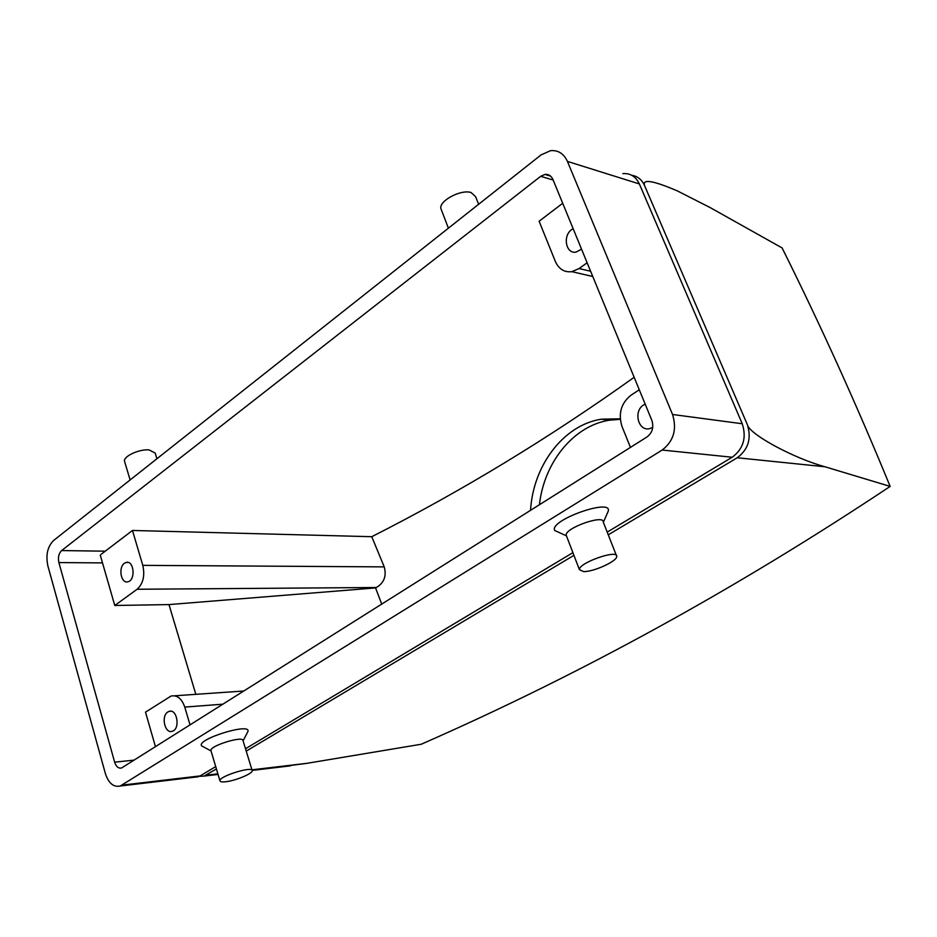 <?xml version="1.0" encoding="UTF-8"?>
<svg xmlns="http://www.w3.org/2000/svg" width="937" height="937" viewBox="0 0 937 937"><rect width="100%" height="100%" fill="white"/><g stroke="black" fill="none" stroke-linecap="round" stroke-linejoin="round"><path stroke-width="1.41" d="M631.749 175.289C637.547 176.156 641.81 179.588 644.551 185.573C642.161 178.709 653.136 180.513 677.474 190.961L710.398 207.709L782.114 247.942C820.707 325.408 856.723 404.901 890.15 486.408C736.751 588.518 580.448 674.464 421.228 744.247L306.914 763.327L251.948 769.816M890.15 486.408L824.958 466.767C794.787 458.626 749.05 434.463 747.257 424.414C751.72 438.317 748.382 449.432 737.243 457.76L608.265 534.816M573.936 555.336L246.232 751.123M216.412 768.937L204.043 776.094L199.44 776.304M261.4 769.3L306.914 763.327M622.847 173.626C630.32 173.076 635.813 176.519 639.362 183.945L742.245 423.747C746.719 437.708 743.369 448.882 732.207 457.244L607.199 532.111M572.905 552.654L245.517 748.745M215.721 766.595L200.143 775.918L194.908 777.171M541.094 154.874L550.569 150.67C558.194 150.014 563.816 153.598 567.424 161.41L672.543 414.494C677.123 429.287 673.668 441.14 662.178 450.041L120.252 786.002C113.564 787.431 108.598 783.285 105.377 773.54L47.869 565.889C45.62 555.009 47.541 546.517 53.667 540.426L541.094 154.874M647.057 436.923L121.599 767.977C118.472 768.645 116.153 766.7 114.642 762.168L58.89 562.575C57.813 557.433 58.726 553.427 61.631 550.569L540.672 176.32L544.947 174.411C548.567 174.071 551.237 175.769 552.935 179.482L651.847 420.385C653.956 427.249 652.351 432.765 647.057 436.923M644.551 185.573L747.257 424.414M539.431 504.762C543.987 462.585 573.514 425.679 609.495 420.186L620.271 419.307M530.565 510.349C533.048 465.63 563.5 424.953 601.378 419.19L620.235 418.804M381.757 604.142L375.561 587.921L376.416 587.499C384.111 582.826 386.723 575.95 384.229 566.885L371.766 536.702C462.257 490.801 549.714 437.661 634.15 377.295M375.561 587.921L168.988 604.588L195.821 694.329M639.268 389.769L630.835 395.332C621.044 403.308 618.092 413.685 621.992 426.44L630.449 447.394M645.171 404.128L643.696 404.913C632.897 411.156 638.378 432.074 649.95 428.537L652.738 427.354M562.704 203.27L539.115 221.226L555.336 261.423C558.827 269.106 564.332 272.526 571.875 271.671L579.101 268.544L587.124 262.758M573.128 228.663L571.757 229.53C562.387 235.855 565.925 254.314 576.114 252.076L581.549 249.183M190.059 724.969L184.765 707.095C181.731 698.522 177.152 694.844 171.026 696.062L145.504 712.143L155.472 746.766M167.899 711.956C160.766 715.973 164.853 734.175 172.279 731.27C180.548 729.103 177.175 708.313 169.082 711.394L167.899 711.956M371.766 536.702L132.468 530.459L101.02 554.399M168.988 604.588L114.771 605.478L137.118 589.256C143.174 583.657 145.071 575.693 142.799 565.362L132.468 530.459M100.294 555.219L114.771 605.478M124.41 563.278C117.968 567.517 121.107 584.056 127.947 581.783C135.9 580.202 133.968 559.951 126.12 562.446L124.41 563.278M616.335 555.383L603.252 522.038C604.271 514.179 565.128 527.964 566.171 535.097L566.569 536.151M607.738 512.352L607.984 511.789C614.485 497.032 548.145 520.351 554.798 530.518L559.342 532.603M583.575 571.593C593.531 571.98 617.307 561.146 616.733 556.426C617.963 549.012 578.562 562.926 579.406 569.614L583.575 571.593M290.587 765.845L252.135 770.401L243.023 740.617C243.327 735.428 209.49 745.887 210.93 750.56L211.012 750.83M247.403 732.5L247.86 731.61C251.819 722.064 195.833 739.293 201.654 745.887L203.552 746.906M225.934 781.716C235.819 780.662 253.049 773.423 252.205 770.647C252.615 765.787 218.614 776.445 219.949 780.779C220.183 781.845 222.174 782.149 225.934 781.716M124.68 461.765L124.551 461.32C122.97 456.495 139.262 448.893 149.077 449.912L155.191 453.075L156.924 458.743M441.526 210.251L440.882 208.576C438.867 200.893 460.828 189.145 471.053 192.507L475.645 196.711L478.62 204.289M824.958 466.767L737.243 457.76M217.876 773.833L205.847 775.25M639.362 183.945L567.424 161.41M742.245 423.747L672.543 414.494M732.207 457.244L662.178 450.041M200.143 775.918L122.056 785.136M553.146 180.009L540.672 176.32M61.631 550.569L105.249 551.179M102.508 562.903L58.89 562.575M114.642 762.168L134.296 760.106M590.603 271.25L579.101 268.544M223.065 704.167L184.765 707.095M384.229 566.885L142.799 565.362M376.416 587.499L137.118 589.256M218.052 774.43L204.043 776.094M198.339 776.761L120.252 786.002M609.495 420.186L601.378 419.19M544.947 174.411L550.569 176.097M592.758 276.497L571.875 271.671M243.971 690.991L174.645 695.804M171.026 711.242L169.082 711.394M128.158 562.458L126.12 562.446M603.346 522.272L607.984 511.789M566.335 535.812L554.798 530.518M579.406 569.614L566.171 535.097M243.093 740.839L247.86 731.61M211.036 750.935L201.654 745.887M219.949 780.779L210.93 750.56M124.551 461.32L130.114 479.955M440.882 208.576L448.413 228.183"/></g></svg>
